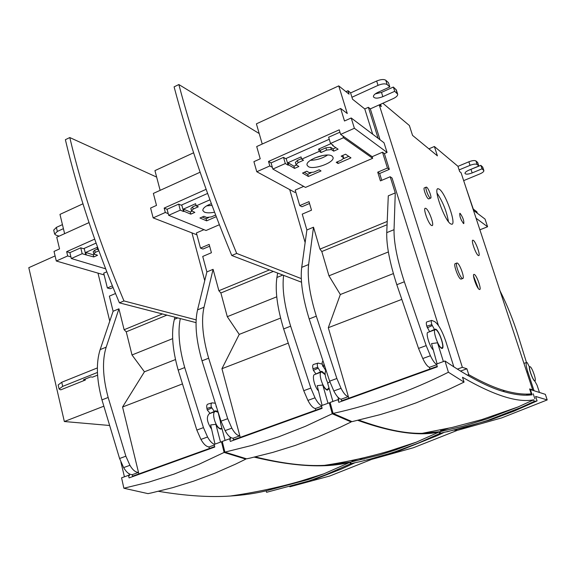 <?xml version="1.0" encoding="UTF-8"?>
<svg xmlns="http://www.w3.org/2000/svg" width="576" height="576" viewBox="0 0 576 576"><rect width="100%" height="100%" fill="white"/><g stroke="black" fill="none" stroke-linecap="round" stroke-linejoin="round"><path stroke-width="0.86" d="M283.622 275.357C281.959 288.295 284.306 305.244 290.642 326.189L310.846 388.08L315.014 397.822L307.908 400.414C310.442 405.259 312.862 407.952 315.18 408.485L315.893 410.112L233.518 439.798L234.59 439.884M315.014 397.822C317.196 402.055 319.349 404.683 321.473 405.698M328.975 387.799L327.211 389.614C323.006 389.239 317.592 372.046 321.624 371.938L325.174 374.695M214.56 212.213C210.132 213.07 206.755 213.041 204.437 212.141L202.838 210.564C202.694 208.231 205.538 205.934 211.356 203.666M321.991 407.902L315.893 410.112M209.642 246.197L202.982 249.041L200.484 248.105L196.409 232.942L203.969 229.658M196.913 234.806L153.158 217.886L150.595 208.051L156.499 205.402L153.36 193.421L200.11 172.217M321.61 406.274L315.439 408.514M318.492 390.874C314.352 386.914 311.609 374.522 314.834 374.465L321.206 372.096M233.518 439.798L233.1 438.235C230.45 438.019 227.779 435.478 225.094 430.603L220.975 421.171L202.01 360.814C196.049 339.934 194.566 322.949 197.554 309.866L206.885 271.922L202.723 256.442L211.421 252.742L209.153 244.39L200.484 248.105M288.122 343.195L221.94 368.705L239.825 435.816L233.1 438.235M160.135 190.346L154.944 170.611L193.601 152.791M277.639 273.067L276.912 277.474C274.982 290.448 277.222 307.598 283.644 328.925L303.746 390.694L307.908 400.414M219.37 224.726L206.042 230.501L168.682 215.309L180.302 210.146L178.69 204.12L167.09 209.29L168.682 215.309M206.885 271.922L213.091 269.323L218.873 290.729L269.438 269.921M218.225 412.812L220.63 422.51M225.094 430.603L231.833 428.148L227.707 418.694L208.649 358.222C202.651 337.306 201.103 320.306 204.012 307.231L213.091 269.323M240.242 437.386L239.825 435.816C237.19 435.614 234.526 433.058 231.833 428.148M218.873 290.729L220.874 292.968L227.29 316.685L239.234 334.397L221.94 368.705M280.598 318.082L239.234 334.397M206.122 189.324L164.167 208.08L165.319 212.465L153.158 217.886M165.319 212.465L168.242 213.667M220.874 292.968L273.355 271.418M181.764 204.948L183.514 211.507L180.302 210.146M209.93 199.807L196.2 205.884L198.295 206.806L193.226 209.052L191.484 210.694L194.839 212.378L190.822 214.15L184.025 211.277L183.514 211.507M216.259 216.662L206.676 220.846L199.973 218.016L203.947 216.274L206.741 217.469L211.378 216.886L215.633 215.028M276.746 296.806L227.29 316.685M164.167 208.08L167.09 209.29M207.605 193.435L181.202 205.193L178.69 204.12M206.604 205.87L211.997 205.387M190.822 214.15L190.238 211.99L183.434 209.095L184.025 211.277M190.238 211.99L192.053 211.19M193.226 209.052L192.636 206.863L190.901 208.548M192.636 206.863L196.056 205.351M183.434 209.095L195.61 203.695L196.2 205.884M206.676 220.846L206.1 218.736L202.162 217.058M208.663 217.613L206.1 218.736M158.479 491.314C185.731 495.878 209.7 497.448 230.386 496.022C243.324 495.187 255.24 493.459 266.148 490.824L308.311 479.527L324.065 473.753L350.006 462.298C325.793 468.346 293.882 466.625 254.297 457.142M268.963 489.341L271.202 488.599M268.697 489.427L268.243 489.247M266.148 490.824L266.566 492.3L308.743 481.018L325.678 474.782L350.467 463.81L350.006 462.298M123.869 488.232L148.01 493.632L151.488 492.898L172.447 487.721L193.464 481.219L214.474 473.386L235.397 464.213L245.808 459.122L224.114 452.434L199.058 464.242L173.995 474.12L148.882 482.119L123.869 488.232L121.579 477.828L128.441 475.358L129.089 477.907L214.762 447.048L214.207 444.398L221.494 441.763L222.422 442.094M289.829 486.814L329.825 475.992L371.304 459.518L369.497 459.403M245.657 458.568L245.808 459.122M351.439 460.512L352.138 461.03M364.183 459.065L359.489 458.77M224.114 452.434L221.494 441.763M353.462 463.104L350.467 463.81M354.802 462.823L341.309 469.058L313.711 479.75M128.988 473.71L129.521 475.639L128.441 475.358M120.888 462.074L124.43 476.798M214.992 444.11L210.65 424.937L215.863 424.325L220.529 442.116M211.946 412.754L211.493 412.711M210.074 413.352L207.274 410.011L206.914 408.434C206.446 405.972 206.77 404.539 207.878 404.129L211.867 402.934M215.114 403.222L212.148 402.847C211.068 403.25 210.802 404.669 211.356 407.117L214.308 411.437L216.065 410.854L217.858 411.682M222.041 428.839L220.86 429.098C219.182 428.832 217.519 427.241 215.863 424.325M196.049 322.632L119.412 302.854C95.882 247.118 77.875 192.73 65.383 139.694L69.79 137.556C82.354 190.642 100.411 245.102 123.962 300.931L119.412 302.854M196.15 319.874L123.962 300.931M204.739 280.656L192.031 233.194M156.65 177.098L69.79 137.556M255.298 456.912C282.089 463.536 305.143 466.351 324.468 465.35L350.669 462.067L379.339 455.04L395.222 450.05L416.362 442.159L439.265 431.935C419.371 436.486 392.22 432.626 357.818 420.358M353.052 460.721L357.646 459.18M352.829 460.8L352.188 460.354M350.669 462.067L351.122 463.579L360.684 461.52L379.793 456.559L395.69 451.57L418.435 443.038L439.754 433.483L439.265 431.935M224.885 452.117L246.622 458.834L250.344 458.035L272.758 452.419L295.229 445.442L317.686 437.076L340.049 427.334L351.166 421.949L332.258 413.77L305.446 426.305L278.597 436.853L251.69 445.457L224.885 452.117L222.257 441.439L229.601 438.797L230.342 441.418L322.099 408.362L321.458 405.641L329.27 402.818L330.343 403.337M370.375 459.194L371.974 459.295L413.46 447.718L456.89 430.531L454.5 430.164M350.95 421.207L351.166 421.949M441.014 430.805L441.281 430.272M440.201 430.034L440.957 430.805M456.775 430.164L456.89 430.531M332.258 413.77L329.27 402.818M443.506 432.598L439.754 433.483M443.527 432.662L437.328 435.6L399.881 450.576L366.79 460.051M229.896 436.867L230.573 439.142L229.601 438.797M221.292 422.093L220.414 422.647L225.094 440.424M216.389 407.167L216.122 406.346M322.114 405.403L317.203 385.697L322.776 384.998L328.01 403.272M315.979 373.946L313.387 370.368L312.984 368.748C312.43 366.242 312.61 364.81 313.524 364.457L317.844 363.154M322.25 364.118L318.074 363.082C317.196 363.427 317.074 364.838 317.714 367.33L320.522 371.887L321.991 371.426L325.123 374.213M329.177 388.505L327.37 390.154C325.922 389.772 324.396 388.051 322.776 384.998M533.707 399.809C517.759 402.998 494.035 395.489 462.521 377.266L464.054 382.118L448.164 389.664L416.167 402.854L400.118 408.499L380.052 414.662L352.044 421.646L333.101 413.424L330.106 402.466L337.975 399.636L338.81 402.314L437.335 366.826L436.594 364.032L444.996 360.994C469.116 377.359 488.966 387.641 504.547 391.838C513.821 394.459 521.964 395.554 528.97 395.107L532.087 394.834L530.51 389.945L531.295 389.858L545.35 394.351L547.2 399.931L535.637 396.432L537.077 400.896L534.247 401.393L533.707 399.809L518.047 406.958L481.817 419.587L452.196 427.442L422.179 433.339L439.97 431.69L463.572 426.06L487.116 418.874L518.047 406.958M358.848 420.12C384.055 429.307 405.166 433.714 422.179 433.339M441.871 430.495L448.337 428.314M441.684 430.553L440.986 429.876M439.97 431.69L440.467 433.238L442.843 432.742M455.4 429.955L457.589 430.294L501.682 417.902L547.2 399.931M464.054 382.118L448.409 372.24C429.235 381.823 410.033 390.031 390.802 396.871C371.498 403.733 352.267 409.248 333.101 413.424M534.91 398.83L533.189 393.768L534.91 398.83M448.409 372.24L444.996 360.994M537.077 400.896L514.13 411.098L490.932 419.753L446.774 431.885M534.247 401.393L520.992 407.484L487.627 420.437L464.062 427.615L440.467 433.238M530.51 389.945L530.014 390.118M337.882 397.138L338.825 400.046L337.975 399.636M329.868 381.794L327.65 383.206L332.906 401.458M325.476 370.044L322.567 365.515C321.934 363.125 322.027 361.714 322.826 361.282L322.906 361.246M539.467 392.472L537.077 385.258L534.881 381.182C533.189 380.916 528.782 369.497 529.366 366.876L527.278 362.686L526.723 362.513C525.686 363.096 526.039 366.17 527.774 371.743L534.046 390.737M437.098 363.852L431.546 343.591L437.522 342.792L443.398 361.57M429.588 331.668L426.78 326.174C426.132 323.611 426.154 322.193 426.838 321.905L431.532 320.472M453.866 366.934L445.903 341.654C442.195 330.84 438.401 324.137 434.527 321.538L431.705 320.422C431.057 320.702 431.1 322.106 431.834 324.641L434.484 329.465L435.6 329.134C439.222 330.134 445.406 348.818 441.979 348.437L441.634 348.372C440.46 347.861 439.092 346.003 437.522 342.792M180.295 318.571C177.667 331.56 179.143 347.897 184.723 367.56L203.458 427.622L207.562 436.997L200.938 439.416C203.515 444.046 206.143 446.544 208.822 446.904L209.52 448.466L132.581 476.194L133.79 476.215M207.562 436.997C209.743 440.986 212.033 443.426 214.423 444.319M221.897 428.285L220.723 428.573C215.784 428.53 210.816 411.826 215.59 411.394L218.052 412.286M109.764 321.149L97.978 273.125M214.668 446.602L209.52 448.466M113.033 287.503L110.146 288.742L107.366 287.978L103.709 273.161L106.79 271.822M214.337 445.018L209.117 446.911M211.63 429.242C206.921 422.122 206.129 416.959 209.254 413.755L215.078 411.588M132.581 476.194L132.214 474.674C129.226 474.617 126.367 472.262 123.638 467.597L119.578 458.51L101.959 399.888C96.538 379.577 95.933 362.822 100.145 349.618L113.112 311.256L109.375 296.129L115.502 293.522M182.304 383.976L122.558 407.009L138.506 472.414L132.214 474.674M94.68 239.134L66.658 251.662L67.687 255.946L56.304 261.014L54.029 251.41L59.551 248.933L56.758 237.226L89.014 222.602M64.613 233.669L59.976 214.387L82.944 203.803M56.304 261.014L104.141 274.91M107.366 287.978L112.356 285.847M174.953 317.189L174.377 319.32C171.086 332.438 172.361 349.373 178.186 370.116L196.834 430.063L200.938 439.416M113.112 311.256L118.937 308.815L124.121 329.731L162.439 313.956M123.638 467.597L129.931 465.307L125.863 456.192L108.158 397.469C102.708 377.114 102.053 360.346 106.186 347.155L118.937 308.815M138.874 473.94L138.506 472.414C135.526 472.37 132.667 470.002 129.931 465.307M124.121 329.731L126.252 331.812L132.005 354.974L144.432 371.801L122.558 407.009M175.486 359.546L144.432 371.801M67.687 255.946L70.92 256.918L71.309 258.523L105.624 268.798M126.252 331.812L166.925 315.115M84.19 248.4L85.752 254.801L82.181 253.699L71.309 258.523M98.302 249.25L97.625 249.545L98.51 249.833M98.863 250.783L95.206 252.396L93.722 253.786L97.546 255.283L93.78 256.939L85.752 254.801M172.656 338.638L132.005 354.974M66.658 251.662L69.898 252.648L70.92 256.918M96.084 243.101L83.534 248.695L80.748 247.81L69.898 252.648M82.181 253.699L80.748 247.81M93.78 256.939L93.262 254.83L85.702 252.461L86.227 254.592M93.262 254.83L94.442 254.311M95.206 252.396L94.687 250.272L93.197 251.662L93.722 253.786M94.687 250.272L97.495 249.026M85.702 252.461L97.092 247.406L97.625 249.545M97.567 375.142L92.527 377.158L90.677 376.884L83.52 379.742L85.385 380.016L60.746 389.858L59.105 389.038L62.69 386.381L97.43 372.463M58.162 384.97L61.733 382.255L97.366 367.92M85.169 379.087L85.385 380.016M109.346 425.462L64.339 421.524L103.745 406.231M55.094 255.924L28.8 267.682L64.339 421.524M301.507 282.204L231.775 255.499C207.698 197.446 188.474 141.235 174.096 86.854L178.848 84.542C193.306 138.982 212.58 195.278 236.686 253.433L231.775 255.499M301.291 278.597L236.686 253.433M305.143 242.561L289.699 189.59M259.207 133.546L178.848 84.542M59.126 236.153L55.908 235.116L54.655 234.086L57.341 231.43L63.41 228.665M62.438 224.626L56.376 227.398L53.705 230.112M459.115 169.913L470.052 165.341C473.458 164.045 475.819 163.764 477.13 164.491L478.843 166.018L468.929 170.15C466.222 171.36 464.904 172.454 464.976 173.448C465.876 174.528 468.274 174.355 472.176 172.922L482.011 168.833L483.876 170.611C483.941 171.605 482.616 172.699 479.902 173.902L463.666 180.626M478.843 166.018L477.67 162.497L475.949 160.956C474.631 160.214 472.277 160.495 468.871 161.791L457.949 166.37M483.869 170.575L482.717 167.134L480.845 165.341L468.842 170.186M482.011 168.833L480.845 165.341M431.438 225.432C428.321 223.798 422.755 208.037 425.354 208.231L426.002 208.447C429.156 210.24 434.621 225.77 432.043 225.626L431.438 225.432M479.268 289.426C476.82 288.41 471.852 274.147 474.019 274.378L474.408 274.486C476.885 275.623 481.781 289.714 479.628 289.526L479.268 289.426M478.282 255.492C475.812 254.232 470.772 239.969 472.867 240.185L473.321 240.336C475.819 241.726 480.78 255.809 478.699 255.629L478.282 255.492M426.715 187.258C428.695 188.482 432.166 198.245 430.589 198.151L430.171 198C428.206 196.834 424.692 186.977 426.283 187.099L426.715 187.258M428.861 198.864L428.299 198.77C426.326 197.611 422.82 187.762 424.418 187.877L426.139 187.157M457.409 263.117C460.051 264.355 465.019 278.662 462.737 278.482L462.326 278.374C459.713 277.258 454.673 262.771 456.97 262.987L457.409 263.117M461.268 279.043L460.656 279.014C458.028 277.906 452.995 263.426 455.306 263.642L456.768 263.066M450.598 223.855C444.557 220.529 433.037 188.237 438.034 188.705L439.38 189.223C445.565 193.19 456.674 224.539 451.771 224.258L450.598 223.855M463.45 223.488C460.699 219.535 459.49 216.137 459.821 213.293L460.159 213.415C462.917 217.39 464.119 220.788 463.781 223.603L463.45 223.488M530.1 366.725C532.102 367.2 536.818 381.002 534.895 380.779L534.737 380.75C532.757 380.376 527.983 366.422 529.92 366.689L530.1 366.725M438.408 325.426L392.062 178.034L390.19 176.738L395.266 192.91L394.042 229.673C393.782 242.424 397.21 259.798 404.338 281.779L426.182 345.607L430.409 355.745L422.77 358.531C425.232 363.614 427.414 366.523 429.314 367.258L430.034 368.95L341.626 400.817L342.533 400.975M430.409 355.745C432.756 360.626 434.858 363.528 436.709 364.45M435.773 329.688C439.157 330.617 444.974 348.077 441.821 347.875L441.461 347.818C438.113 347.062 432.187 329.35 435.362 329.616L435.773 329.688M308.218 166.514L307.094 165.161C304.992 160.128 326.981 152.064 332.014 156.053L333.022 157.334C335.016 162.396 313.502 170.33 308.218 166.514M380.57 104.285L381.298 106.574L379.238 104.868L462.362 367.337L466.898 368.791L468.77 374.688C482.429 382.399 494.381 387.713 504.626 390.643C514.073 393.336 522.338 394.459 529.438 394.006L531.245 393.876L529.625 388.937L532.699 389.93L461.059 172.721L459.655 171.562L457.906 166.248L434.376 146.498L437.422 155.858L412.546 135.389L409.363 125.503L382.86 103.255M478.303 288.482L473.558 276.098M448.445 221.652C446.652 211.327 442.843 201.809 437.026 193.104M461.57 220.666L460.116 217.001M532.13 390.125L532.699 389.93M531.245 393.876L527.472 395.165M468.77 374.688L467.338 375.199M466.898 368.791L460.447 371.088M437.206 366.35L430.034 368.95M462.362 367.337L457.315 369.137M379.238 104.868L370.318 108.878L368.381 107.316L364.766 108.943L352.548 99.223L350.532 92.736L348.005 90.706L349.085 94.176L338.738 85.889L347.27 113.501L340.646 108.482L344.498 120.989L351.202 117.979L384.026 142.776L387.065 152.438L384.379 153.605L389.333 169.358L379.642 173.498L381.766 180.317M370.318 108.878L380.023 139.752M428.897 148.846L434.376 146.498M526.507 362.578L518.17 335.7C513.072 319.673 507.06 304.798 500.141 291.082L500.018 290.837M436.766 364.68L429.523 367.308M433.289 349.942C429.602 346.918 425.225 332.064 428.076 332.33L435.046 329.731M309.542 203.486L301.925 206.741L299.743 205.596L308.995 201.636L311.515 210.182L302.234 214.128L306.878 229.982L313.502 227.203L319.954 249.127L387.216 221.443M295.754 191.988L294.854 192.384L256.781 171.742L253.908 161.662L260.23 158.825L256.702 146.549L340.646 108.482M341.626 400.817L341.158 399.211C338.897 398.808 336.449 396.065 333.821 390.96L329.645 381.154L309.182 318.953C302.616 297.482 300.125 280.282 301.716 267.35L306.878 229.982M401.702 299.419L328.298 327.708L348.358 396.619L341.158 399.211M384.379 153.605L382.478 152.208L387.446 168.026L389.333 169.358M351.202 117.979L354.391 128.275L387.065 152.438M368.381 107.316L378.115 138.312M379.642 173.498L377.726 172.188L380.434 180.886L390.19 176.738M387.446 168.026L377.726 172.188M262.231 144.043L256.406 123.84L338.738 85.889M372.679 134.201L364.766 108.943M477.367 213.286L476.878 211.802L473.278 209.074L466.02 187.769M473.465 210.341L485.042 219.089L487.584 226.75L476.071 218.232M395.266 192.91L388.289 195.833L386.748 232.646C386.374 245.419 389.729 262.778 396.814 284.717L418.543 348.415L422.77 358.531M382.478 152.208L372.161 156.686L340.632 134.402L354.391 128.275M286.15 158.458L288.115 165.175L285.314 163.541L272.866 169.063L305.496 187.409L372.665 158.306L372.161 156.686M303.696 186.394L295.2 190.08L299.743 205.596M325.966 370.346C324.418 372.679 325.037 376.927 327.83 383.09M333.821 390.96L341.05 388.325L336.866 378.497L316.303 316.166C309.694 294.66 307.138 277.445 308.628 264.528L313.502 227.203M348.826 398.232L348.358 396.619C346.126 396.23 343.685 393.466 341.05 388.325M319.954 249.127L321.804 251.532L328.961 275.825L340.322 294.523L328.298 327.708M393.386 273.586L340.322 294.523M340.632 134.402L339.235 129.83L268.517 161.438L269.813 165.938L256.781 171.742M345.931 91.649L348.005 90.706M479.887 229.81L487.584 226.75M321.804 251.532L387.079 224.726M269.813 165.938L272.376 167.386L272.866 169.063M372.665 158.306L343.454 137.736L330.53 143.467L333.144 145.231L332.59 145.483L338.112 149.206L333.706 151.15L331.322 149.566L326.556 150.077L321.041 152.518L319.277 151.373L301.702 159.156L303.516 160.265L298.087 162.67L296.035 164.628L298.872 166.507L294.574 168.401L288.655 164.938L288.115 165.175M309.204 172.642L313.826 172.109L319.133 169.79L321.019 170.942L308.354 176.472L302.537 173.066L306.785 171.202L309.204 172.642M343.483 157.644L341.186 156.125L345.542 154.217L350.971 157.874L338.062 163.505L336.226 162.324L341.611 159.97L343.742 157.982L342.778 155.426M388.368 251.95L328.961 275.825M342.929 136.03L343.454 137.736M268.517 161.438L271.08 162.907L272.376 167.386M339.955 132.185L328.637 137.232L330.53 143.467M329.256 139.255L285.696 158.659L283.507 157.363L271.08 162.907M310.428 160.315C316.606 160.164 322.315 158.407 327.55 155.059M285.314 163.541L283.507 157.363M294.574 168.401L293.926 166.19L288 162.698L288.655 164.938M293.926 166.19L296.453 165.067M298.087 162.67L297.425 160.438L295.387 162.432M297.425 160.438L301.543 158.609M288 162.698L301.039 156.91L301.702 159.156M319.277 151.373L318.6 149.119L330.847 143.683M332.345 144.698L332.59 145.483M321.041 152.518L320.364 150.271L318.6 149.119M320.364 150.271L325.879 147.823L326.556 150.077M331.322 149.566L330.638 147.319L325.879 147.823M330.638 147.319L333.022 148.91L333.706 151.15M333.022 148.91L335.837 147.672M308.354 176.472L307.714 174.305L304.294 172.296M311.033 172.858L307.714 174.305M343.735 157.946L342.814 155.448M337.529 161.748L338.062 163.505M348.739 156.37L343.548 158.645M322.87 155.47L314.539 158.033M351.936 97.258L378.036 85.37C382.205 83.678 385.25 83.419 387.173 84.593L389.83 86.954L377.834 92.39C374.731 93.902 373.262 95.378 373.442 96.818C374.746 98.618 377.885 98.568 382.846 96.667L394.726 91.303L397.678 94.169C397.843 95.616 396.367 97.085 393.25 98.59L379.253 104.875M389.83 86.954L388.447 82.649L385.79 80.266C383.861 79.078 380.815 79.337 376.654 81.029L350.597 92.938M397.656 94.104L396.317 89.935L393.358 87.041L381.492 92.412L375.242 93.895M394.726 91.303L393.358 87.041M310.846 388.08L303.746 390.694M290.642 326.189L283.644 328.925M282.845 275.054L276.912 277.474M197.554 309.866L204.012 307.231M202.01 360.814L208.649 358.222M220.975 421.171L227.707 418.694M206.914 408.434L211.356 407.117M211.594 408.046L207.274 410.011M312.984 368.748L317.714 367.33M317.988 368.28L313.387 370.368M527.774 371.743L526.795 372.017M322.567 365.515L324.101 364.817M324.497 365.976L322.841 366.466M426.78 326.174L431.834 324.641M432.144 325.62L427.234 327.83M203.458 427.622L196.834 430.063M184.723 367.56L178.186 370.116M177.804 317.923L174.377 319.32M100.145 349.618L106.186 347.155M101.959 399.888L108.158 397.469M119.578 458.51L125.863 456.192M62.69 386.381L61.733 382.255M56.376 227.398L57.341 231.43M470.052 165.341L468.871 161.791M477.13 164.491L475.949 160.956M482.515 166.838L483.682 170.316M471.017 169.438L472.176 172.922M504.626 390.643L502.733 391.298M426.182 345.607L418.543 348.415M404.338 281.779L396.814 284.717M394.042 229.673L386.748 232.646M301.716 267.35L308.628 264.528M309.182 318.953L316.303 316.166M329.645 381.154L336.866 378.497M378.036 85.37L376.654 81.029M387.173 84.593L385.79 80.266M395.935 89.345L397.296 93.586M381.492 92.412L382.846 96.667M327.672 389.628L326.786 389.952M190.894 208.519L191.484 210.694M324.065 473.753L300.434 481.176C277.805 487.642 254.455 492.588 230.386 496.015M341.309 469.058L325.678 474.782M214.783 411.127L215.309 410.897M209.894 413.438L214.308 411.437M416.362 442.159L388.555 451.253C367.654 457.344 346.291 462.046 324.461 465.35M437.328 435.6L418.435 443.038M320.94 371.599L321.372 371.412M315.828 374.011L320.522 371.887M535.889 401.126L520.992 407.484M325.829 369.943L325.31 370.094M523.922 363.312L526.514 362.57M429.473 331.718L434.484 329.465M221.263 428.551L220.19 428.94M59.105 389.038L58.154 384.926M54.655 234.086L53.698 230.062M430.589 198.151L428.724 198.922M462.737 278.482L461.066 279.122M438.034 188.705L437.623 188.878M534.895 380.779L534.485 380.923M441.821 347.875L441.158 348.12M529.438 394.006L525.989 395.186M529.776 366.739L529.366 366.883M295.373 162.396L296.035 164.628"/></g></svg>
